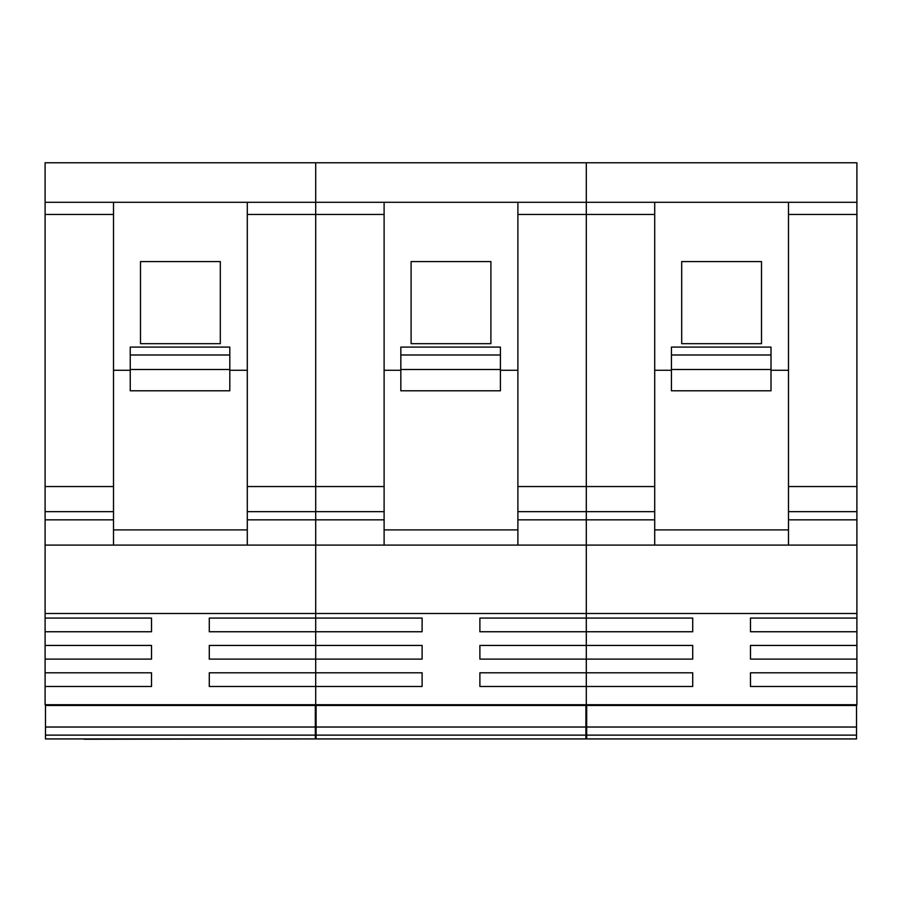 <?xml version="1.0" encoding="UTF-8"?>
<svg xmlns="http://www.w3.org/2000/svg" width="902" height="902" viewBox="0 0 902 902"><rect width="100%" height="100%" fill="white"/><g stroke="black" fill="none" stroke-linecap="round" stroke-linejoin="round"><path stroke-width="1.35" d="M384.105 202.285L586.3 202.285L586.3 162.766L315.7 162.766L315.7 202.285L45.1 202.285L45.1 162.766L315.7 162.766L315.7 202.285L384.105 202.285L384.105 545.101L315.7 545.101L315.7 613.507L586.3 613.507L586.3 618.073L479.887 618.073L479.887 631.75L586.3 631.75L586.3 645.437L479.887 645.437L479.887 659.114L586.3 659.114L586.3 672.802L479.887 672.802L479.887 686.478L586.3 686.478L586.3 704.721L586.3 545.101L45.1 545.101L45.1 613.507L315.7 613.507L315.7 618.073L209.287 618.073L209.287 631.75L315.7 631.75L315.7 645.437L209.287 645.437L209.287 659.114L315.7 659.114L315.7 672.802L209.287 672.802L209.287 686.478L315.7 686.478L315.7 704.721L315.7 519.845L315.7 545.101L247.295 545.101L247.295 370.271L229.807 370.271M384.105 511.659L315.7 511.659L315.7 486.55L315.7 519.845L384.105 519.845M247.295 214.45L315.7 214.45L315.7 486.55L384.105 486.55M247.295 202.285L247.295 370.271M113.505 202.285L113.505 545.101L45.1 545.101L45.1 519.845L113.505 519.845M45.1 613.507L45.1 631.75L151.513 631.75L151.513 618.073L45.1 618.073M45.1 631.75L45.1 659.114L151.513 659.114L151.513 645.437L45.1 645.437M45.1 659.114L45.1 686.478L151.513 686.478L151.513 672.802L45.1 672.802M45.1 686.478L45.1 704.721L856.9 704.721L856.9 214.45L788.495 214.45M236.268 705.488L236.268 704.721M122.683 704.721L120.733 705.488L120.733 704.721M45.483 704.721L45.483 705.488L315.317 705.488L315.317 704.721M45.483 705.488L45.483 738.93L83.987 738.93M84.168 739.234L315.317 738.93L315.317 705.488M315.317 738.93L45.483 738.93M45.1 202.285L45.1 519.845M45.1 214.45L113.505 214.45M229.807 347.09L130.238 347.09L130.238 390.791L229.807 390.791L229.807 347.09M130.238 370.271L113.505 370.271M220.302 343.673L220.302 261.58L140.498 261.58L140.498 343.673L220.302 343.673M229.807 369.516L130.238 369.516M229.807 354.993L130.238 354.993M384.105 214.45L315.7 214.45L315.7 202.285L315.7 486.55L247.295 486.55M856.9 613.507L586.3 613.507L586.3 519.845L586.3 545.101L654.705 545.101L517.895 545.101L517.895 370.271L500.407 370.271M654.705 511.659L586.3 511.659L586.3 486.55L586.3 519.845L654.705 519.845M517.895 214.45L586.3 214.45L586.3 486.55L654.705 486.55M517.895 202.285L517.895 370.271M422.113 618.073L315.7 618.073L315.7 631.75L422.113 631.75L422.113 618.073M422.113 645.437L315.7 645.437L315.7 659.114L422.113 659.114L422.113 645.437M422.113 672.802L315.7 672.802L315.7 686.478L422.113 686.478L422.113 672.802M506.868 705.488L506.868 704.721M393.283 704.721L391.333 705.488L391.333 704.721M316.083 704.721L316.083 705.488L585.917 705.488L585.917 704.721M316.083 705.488L316.083 738.93L585.917 738.93L585.917 705.488M585.917 738.93L316.083 738.93M247.295 511.659L315.7 511.659L315.7 519.845L247.295 519.845M500.407 347.09L400.838 347.09L400.838 390.791L500.407 390.791L500.407 347.09M400.838 370.271L384.105 370.271M490.902 343.673L490.902 261.58L411.098 261.58L411.098 343.673L490.902 343.673M500.407 369.516L400.838 369.516M500.407 354.993L400.838 354.993M654.705 214.45L586.3 214.45L586.3 202.285L856.9 202.285L856.9 162.766L586.3 162.766L586.3 486.55L517.895 486.55M654.705 202.285L654.705 545.101L856.9 545.101L788.495 545.101L788.495 370.271L771.007 370.271M788.495 202.285L788.495 370.271M856.9 618.073L750.487 618.073L750.487 631.75L856.9 631.75M692.713 618.073L586.3 618.073L586.3 631.75L692.713 631.75L692.713 618.073M692.713 645.437L586.3 645.437L586.3 659.114L692.713 659.114L692.713 645.437M692.713 672.802L586.3 672.802L586.3 686.478L692.713 686.478L692.713 672.802M856.9 672.802L750.487 672.802L750.487 686.478L856.9 686.478M856.9 645.437L750.487 645.437L750.487 659.114L856.9 659.114M777.468 705.488L777.468 704.721M663.883 704.721L661.933 705.488L661.933 704.721M586.683 704.721L586.683 705.488L856.517 705.488L856.517 704.721M586.683 705.488L586.683 738.93L856.517 738.93L856.517 705.488M856.517 738.93L586.683 738.93M517.895 511.659L586.3 511.659L586.3 519.845L517.895 519.845M771.007 347.09L671.438 347.09L671.438 390.791L771.007 390.791L771.007 347.09M671.438 370.271L654.705 370.271M761.502 343.673L761.502 261.58L681.698 261.58L681.698 343.673L761.502 343.673M771.007 369.516L671.438 369.516M771.007 354.993L671.438 354.993M856.9 202.285L856.9 214.45M113.505 529.902L247.295 529.902M45.483 727.023L315.317 727.023M45.483 735.13L315.317 735.13M113.505 511.659L45.1 511.659M384.105 529.902L517.895 529.902M316.083 727.023L585.917 727.023M316.083 735.13L585.917 735.13M856.9 511.659L788.495 511.659M788.495 519.845L856.9 519.845M654.705 529.902L788.495 529.902M586.683 727.023L856.517 727.023M586.683 735.13L856.517 735.13M45.1 486.55L113.505 486.55M788.495 486.55L856.9 486.55"/></g></svg>
